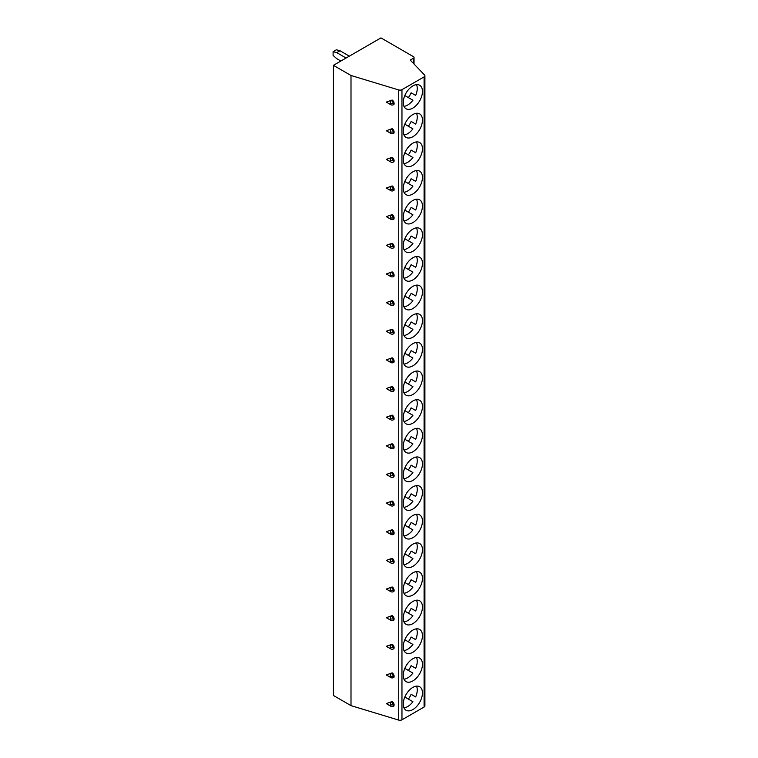 <?xml version="1.0" encoding="UTF-8"?>
<svg xmlns="http://www.w3.org/2000/svg" width="758" height="758" viewBox="0 0 758 758"><rect width="100%" height="100%" fill="white"/><g stroke="black" fill="none" stroke-linecap="round" stroke-linejoin="round"><path stroke-width="1.14" d="M380.952 37.9L333.425 65.34L351.001 75.487L398.727 89.956A2.767 1.592 0 0 0 401.958 89.671L424.092 76.89A2.767 1.592 0 0 0 424.906 75.762A2.767 1.592 0 0 0 424.556 74.985L410.239 60.081L413.498 58.195A1.838 1.061 0 0 0 414.039 57.447A1.838 1.061 0 0 0 413.498 56.698L380.952 37.9M333.425 65.34L333.425 695.484L351.001 705.632L398.727 720.1A2.767 1.592 0 0 0 401.958 719.816L424.092 707.034A2.767 1.592 0 0 0 424.906 705.906L424.906 75.762M333.425 657.205L333.425 653.244M351.001 75.487L351.001 705.632M393.971 705.935L394.103 704.921L390.19 704.921A2.767 1.592 120 0 1 392.151 701.529L393.705 706.049M390.19 704.921A2.767 1.592 120 0 0 390.768 706.181L386.305 703.614L392.142 701.529A2.767 1.592 -120 0 1 394.103 704.921M393.971 677.292L394.103 676.278L390.19 676.278A2.767 1.592 120 0 1 392.151 672.886L393.705 677.406M390.19 676.278A2.767 1.592 120 0 0 390.768 677.538L386.305 674.971L392.142 672.886M393.971 648.649L394.103 647.635L390.19 647.635A2.767 1.592 120 0 1 392.151 644.243L393.705 648.763M390.19 647.635A2.767 1.592 120 0 0 390.768 648.895L386.305 646.328L392.142 644.243A2.767 1.592 -120 0 1 394.103 647.635M393.971 620.006L394.103 618.992L390.19 618.992A2.767 1.592 120 0 1 392.151 615.6L393.705 620.12M390.19 618.992A2.767 1.592 120 0 0 390.768 620.252L386.305 617.685L392.142 615.6A2.767 1.592 -120 0 1 394.103 618.992M393.971 591.363L394.103 590.349L390.19 590.349A2.767 1.592 120 0 1 392.151 586.957L393.705 591.477M390.19 590.349A2.767 1.592 120 0 0 390.768 591.61L386.305 589.042L392.142 586.957A2.767 1.592 -120 0 1 394.103 590.349M393.971 562.72L394.103 561.706L390.19 561.706A2.767 1.592 120 0 1 392.151 558.314L393.705 562.834M390.19 561.706A2.767 1.592 120 0 0 390.768 562.967L386.305 560.399L392.142 558.314A2.767 1.592 -120 0 1 394.103 561.706M393.971 534.077L394.103 533.063L390.19 533.063A2.767 1.592 120 0 1 392.151 529.671L393.705 534.191M390.19 533.063A2.767 1.592 120 0 0 390.768 534.324L386.305 531.756L392.142 529.671M393.971 505.434L394.103 504.421L390.19 504.421A2.767 1.592 120 0 1 392.151 501.029L393.705 505.548M390.19 504.421A2.767 1.592 120 0 0 390.768 505.681L386.305 503.113L392.142 501.029A2.767 1.592 -120 0 1 394.103 504.421M393.971 476.791L394.103 475.778L390.19 475.778A2.767 1.592 120 0 1 392.151 472.386L393.705 476.905M390.19 475.778A2.767 1.592 120 0 0 390.768 477.038L386.305 474.47L392.142 472.386A2.767 1.592 -120 0 1 394.103 475.778M393.971 448.149L394.103 447.135L390.19 447.135A2.767 1.592 120 0 1 392.151 443.743L393.705 448.262M390.19 447.135A2.767 1.592 120 0 0 390.768 448.395L386.305 445.818L392.142 443.743A2.767 1.592 -120 0 1 394.103 447.135M393.971 419.506L394.103 418.492L390.19 418.492A2.767 1.592 120 0 1 392.151 415.1L393.705 419.619M390.19 418.492A2.767 1.592 120 0 0 390.768 419.752L386.305 417.175L392.142 415.1A2.767 1.592 -120 0 1 394.103 418.492M393.971 390.863L394.103 389.849L390.19 389.849A2.767 1.592 120 0 1 392.151 386.457L393.705 390.976M390.19 389.849A2.767 1.592 120 0 0 390.768 391.109L386.305 388.532L392.142 386.457M393.971 362.22L394.103 361.206L390.19 361.206A2.767 1.592 120 0 1 392.151 357.814L393.705 362.333M390.19 361.206A2.767 1.592 120 0 0 390.768 362.466L386.305 359.889L392.142 357.814A2.767 1.592 -120 0 1 394.103 361.206M393.971 333.577L394.103 332.563L390.19 332.563A2.767 1.592 120 0 1 392.151 329.171L393.705 333.691M390.19 332.563A2.767 1.592 120 0 0 390.768 333.823L386.305 331.246L392.142 329.171A2.767 1.592 -120 0 1 394.103 332.563M393.971 304.934L394.103 303.92L390.19 303.92A2.767 1.592 120 0 1 392.151 300.528L393.705 305.048M390.19 303.92A2.767 1.592 120 0 0 390.768 305.18L386.305 302.603L392.142 300.528A2.767 1.592 -120 0 1 394.103 303.92M393.971 276.291L394.103 275.277L390.19 275.277A2.767 1.592 120 0 1 392.151 271.885L393.705 276.405M390.19 275.277A2.767 1.592 120 0 0 390.768 276.537L386.305 273.96L392.142 271.885A2.767 1.592 -120 0 1 394.103 275.277M393.971 247.648L394.103 246.634L390.19 246.634A2.767 1.592 120 0 1 392.151 243.242L393.705 247.762M390.19 246.634A2.767 1.592 120 0 0 390.768 247.894L386.305 245.317L392.142 243.242M393.971 219.005L394.103 217.991L390.19 217.991A2.767 1.592 120 0 1 392.151 214.599L393.705 219.119M390.19 217.991A2.767 1.592 120 0 0 390.768 219.252L386.305 216.674L392.142 214.599A2.767 1.592 -120 0 1 394.103 217.991M393.971 190.362L394.103 189.348L390.19 189.348A2.767 1.592 120 0 1 392.151 185.956L393.705 190.476M390.19 189.348A2.767 1.592 120 0 0 390.768 190.609L386.305 188.031L392.142 185.956A2.767 1.592 -120 0 1 394.103 189.348M393.971 161.719L394.103 160.705L390.19 160.705A2.767 1.592 120 0 1 392.151 157.313L393.705 161.833M390.19 160.705A2.767 1.592 120 0 0 390.768 161.966L386.305 159.388L392.142 157.313A2.767 1.592 -120 0 1 394.103 160.705M393.971 133.076L394.103 132.063L390.19 132.063A2.767 1.592 120 0 1 392.151 128.671L393.705 133.19M390.19 132.063A2.767 1.592 120 0 0 390.768 133.323L386.305 130.746L392.142 128.671A2.767 1.592 -120 0 1 394.103 132.063M393.971 104.424L394.103 103.42L390.19 103.42A2.767 1.592 120 0 1 392.151 100.028L393.705 104.547M390.19 103.42A2.767 1.592 120 0 0 390.768 104.68L386.305 102.103L392.142 100.028M412.854 687.402A13.578 7.845 120 0 0 403.976 699.369A13.578 7.845 120 0 0 406.061 710.255A13.578 7.845 120 0 0 412.854 709.583A13.578 7.845 120 0 0 421.723 697.616A13.578 7.845 120 0 0 419.638 686.729A13.578 7.845 120 0 0 412.854 687.402M412.854 658.759A13.578 7.845 120 0 0 403.976 670.726A13.578 7.845 120 0 0 406.061 681.613A13.578 7.845 120 0 0 412.854 680.94A13.578 7.845 120 0 0 421.723 668.973A13.578 7.845 120 0 0 419.638 658.086A13.578 7.845 120 0 0 412.854 658.759M412.854 630.116A13.578 7.845 120 0 0 403.976 642.083A13.578 7.845 120 0 0 406.061 652.97A13.578 7.845 120 0 0 412.854 652.297A13.578 7.845 120 0 0 421.723 640.33A13.578 7.845 120 0 0 419.638 629.443A13.578 7.845 120 0 0 412.854 630.116M412.854 601.473A13.578 7.845 120 0 0 403.976 613.44A13.578 7.845 120 0 0 406.061 624.327A13.578 7.845 120 0 0 412.854 623.654A13.578 7.845 120 0 0 421.723 611.687A13.578 7.845 120 0 0 419.638 600.8A13.578 7.845 120 0 0 412.854 601.473M412.854 572.83A13.578 7.845 120 0 0 403.976 584.797A13.578 7.845 120 0 0 406.061 595.684A13.578 7.845 120 0 0 412.854 595.011A13.578 7.845 120 0 0 421.723 583.044A13.578 7.845 120 0 0 419.638 572.157A13.578 7.845 120 0 0 412.854 572.83M412.854 544.187A13.578 7.845 120 0 0 403.976 556.154A13.578 7.845 120 0 0 406.061 567.041A13.578 7.845 120 0 0 412.854 566.368A13.578 7.845 120 0 0 421.723 554.401A13.578 7.845 120 0 0 419.638 543.514A13.578 7.845 120 0 0 412.854 544.187M412.854 515.544A13.578 7.845 120 0 0 403.976 527.511A13.578 7.845 120 0 0 406.061 538.398A13.578 7.845 120 0 0 412.854 537.725A13.578 7.845 120 0 0 421.723 525.758A13.578 7.845 120 0 0 419.638 514.871A13.578 7.845 120 0 0 412.854 515.544M412.854 486.901A13.578 7.845 120 0 0 403.976 498.868A13.578 7.845 120 0 0 406.061 509.755A13.578 7.845 120 0 0 412.854 509.082A13.578 7.845 120 0 0 421.723 497.115A13.578 7.845 120 0 0 419.638 486.229A13.578 7.845 120 0 0 412.854 486.901M412.854 458.258A13.578 7.845 120 0 0 403.976 470.225A13.578 7.845 120 0 0 406.061 481.112A13.578 7.845 120 0 0 412.854 480.439A13.578 7.845 120 0 0 421.723 468.472A13.578 7.845 120 0 0 419.638 457.586A13.578 7.845 120 0 0 412.854 458.258M412.854 429.615A13.578 7.845 120 0 0 403.976 441.582A13.578 7.845 120 0 0 406.061 452.469A13.578 7.845 120 0 0 412.854 451.796A13.578 7.845 120 0 0 421.723 439.829A13.578 7.845 120 0 0 419.638 428.943A13.578 7.845 120 0 0 412.854 429.615M412.854 400.973A13.578 7.845 120 0 0 403.976 412.939A13.578 7.845 120 0 0 406.061 423.826A13.578 7.845 120 0 0 412.854 423.154A13.578 7.845 120 0 0 421.723 411.187A13.578 7.845 120 0 0 419.638 400.3A13.578 7.845 120 0 0 412.854 400.973M412.854 372.33A13.578 7.845 120 0 0 403.976 384.297A13.578 7.845 120 0 0 406.061 395.183A13.578 7.845 120 0 0 412.854 394.511A13.578 7.845 120 0 0 421.723 382.544A13.578 7.845 120 0 0 419.638 371.657A13.578 7.845 120 0 0 412.854 372.33M412.854 343.687A13.578 7.845 120 0 0 403.976 355.654A13.578 7.845 120 0 0 406.061 366.54A13.578 7.845 120 0 0 412.854 365.868A13.578 7.845 120 0 0 421.723 353.901A13.578 7.845 120 0 0 419.638 343.014A13.578 7.845 120 0 0 412.854 343.687M412.854 315.044A13.578 7.845 120 0 0 403.976 327.011A13.578 7.845 120 0 0 406.061 337.897A13.578 7.845 120 0 0 412.854 337.225A13.578 7.845 120 0 0 421.723 325.258A13.578 7.845 120 0 0 419.638 314.371A13.578 7.845 120 0 0 412.854 315.044M412.854 286.401A13.578 7.845 120 0 0 403.976 298.368A13.578 7.845 120 0 0 406.061 309.255A13.578 7.845 120 0 0 412.854 308.582A13.578 7.845 120 0 0 421.723 296.615A13.578 7.845 120 0 0 419.638 285.728A13.578 7.845 120 0 0 412.854 286.401M412.854 257.758A13.578 7.845 120 0 0 403.976 269.725A13.578 7.845 120 0 0 406.061 280.612A13.578 7.845 120 0 0 412.854 279.939A13.578 7.845 120 0 0 421.723 267.972A13.578 7.845 120 0 0 419.638 257.085A13.578 7.845 120 0 0 412.854 257.758M412.854 229.115A13.578 7.845 120 0 0 403.976 241.082A13.578 7.845 120 0 0 406.061 251.969A13.578 7.845 120 0 0 412.854 251.296A13.578 7.845 120 0 0 421.723 239.329A13.578 7.845 120 0 0 419.638 228.442A13.578 7.845 120 0 0 412.854 229.115M412.854 200.472A13.578 7.845 120 0 0 403.976 212.439A13.578 7.845 120 0 0 406.061 223.326A13.578 7.845 120 0 0 412.854 222.653A13.578 7.845 120 0 0 421.723 210.686A13.578 7.845 120 0 0 419.638 199.799A13.578 7.845 120 0 0 412.854 200.472M412.854 171.829A13.578 7.845 120 0 0 403.976 183.796A13.578 7.845 120 0 0 406.061 194.683A13.578 7.845 120 0 0 412.854 194.01A13.578 7.845 120 0 0 421.723 182.043A13.578 7.845 120 0 0 419.638 171.156A13.578 7.845 120 0 0 412.854 171.829M412.854 143.186A13.578 7.845 120 0 0 403.976 155.153A13.578 7.845 120 0 0 406.061 166.04A13.578 7.845 120 0 0 412.854 165.367A13.578 7.845 120 0 0 421.723 153.4A13.578 7.845 120 0 0 419.638 142.513A13.578 7.845 120 0 0 412.854 143.186M412.854 114.543A13.578 7.845 120 0 0 403.976 126.51A13.578 7.845 120 0 0 406.061 137.397A13.578 7.845 120 0 0 412.854 136.724A13.578 7.845 120 0 0 421.723 124.757A13.578 7.845 120 0 0 419.638 113.871A13.578 7.845 120 0 0 412.854 114.543M412.854 85.9A13.578 7.845 120 0 0 403.976 97.867A13.578 7.845 120 0 0 406.061 108.754A13.578 7.845 120 0 0 412.854 108.081A13.578 7.845 120 0 0 421.723 96.114A13.578 7.845 120 0 0 419.638 85.228A13.578 7.845 120 0 0 412.854 85.9M403.976 707.849A13.578 7.845 120 0 0 407.643 706.57A13.578 7.845 120 0 0 412.911 701.719L404.819 697.047M416.521 686.123A13.578 7.845 120 0 1 415.668 696.934L411.111 694.3A13.578 7.845 120 0 1 408.354 699.084M415.668 696.934L411.111 694.3M403.976 679.206A13.578 7.845 120 0 0 407.643 677.927A13.578 7.845 120 0 0 412.911 673.076L404.819 668.404M416.521 657.48A13.578 7.845 120 0 1 415.668 668.291L411.111 665.657A13.578 7.845 120 0 1 408.354 670.442M415.668 668.291L411.111 665.657M403.976 650.563A13.578 7.845 120 0 0 407.643 649.284A13.578 7.845 120 0 0 412.911 644.433L404.819 639.761M416.521 628.837A13.578 7.845 120 0 1 415.668 639.648L411.111 637.014A13.578 7.845 120 0 1 408.354 641.799M415.668 639.648L411.111 637.014M403.976 621.92A13.578 7.845 120 0 0 407.643 620.641A13.578 7.845 120 0 0 412.911 615.79L404.819 611.119M416.521 600.194A13.578 7.845 120 0 1 415.668 611.005L411.111 608.371A13.578 7.845 120 0 1 408.354 613.156M415.668 611.005L411.111 608.371M403.976 593.277A13.578 7.845 120 0 0 407.643 591.998A13.578 7.845 120 0 0 412.911 587.147L404.819 582.476M416.521 571.551A13.578 7.845 120 0 1 415.668 582.362L411.111 579.728A13.578 7.845 120 0 1 408.354 584.513M415.668 582.362L411.111 579.728M403.976 564.634A13.578 7.845 120 0 0 407.643 563.355A13.578 7.845 120 0 0 412.911 558.504L404.819 553.833M416.521 542.908A13.578 7.845 120 0 1 415.668 553.719L411.111 551.085A13.578 7.845 120 0 1 408.354 555.87M415.668 553.719L411.111 551.085M403.976 535.991A13.578 7.845 120 0 0 407.643 534.712A13.578 7.845 120 0 0 412.911 529.861L404.819 525.19M416.521 514.265A13.578 7.845 120 0 1 415.668 525.076L411.111 522.442A13.578 7.845 120 0 1 408.354 527.227M415.668 525.076L411.111 522.442M403.976 507.348A13.578 7.845 120 0 0 407.643 506.069A13.578 7.845 120 0 0 412.911 501.218L404.819 496.547M416.521 485.622A13.578 7.845 120 0 1 415.668 496.433L411.111 493.799A13.578 7.845 120 0 1 408.354 498.584M415.668 496.433L411.111 493.799M403.976 478.705A13.578 7.845 120 0 0 407.643 477.426A13.578 7.845 120 0 0 412.911 472.575L404.819 467.904M416.521 456.979A13.578 7.845 120 0 1 415.668 467.79L411.111 465.156A13.578 7.845 120 0 1 408.354 469.941M415.668 467.79L411.111 465.156M403.976 450.062A13.578 7.845 120 0 0 407.643 448.783A13.578 7.845 120 0 0 412.911 443.932L404.819 439.261M416.521 428.336A13.578 7.845 120 0 1 415.668 439.147L411.111 436.513A13.578 7.845 120 0 1 408.354 441.298M415.668 439.147L411.111 436.513M403.976 421.42A13.578 7.845 120 0 0 407.643 420.14A13.578 7.845 120 0 0 412.911 415.289L404.819 410.618M416.521 399.693A13.578 7.845 120 0 1 415.668 410.504L411.111 407.87A13.578 7.845 120 0 1 408.354 412.655M415.668 410.504L411.111 407.87M403.976 392.777A13.578 7.845 120 0 0 407.643 391.498A13.578 7.845 120 0 0 412.911 386.646L404.819 381.975M416.521 371.05A13.578 7.845 120 0 1 415.668 381.861L411.111 379.227A13.578 7.845 120 0 1 408.354 384.012M415.668 381.861L411.111 379.227M403.976 364.134A13.578 7.845 120 0 0 407.643 362.855A13.578 7.845 120 0 0 412.911 358.003L404.819 353.332M416.521 342.408A13.578 7.845 120 0 1 415.668 353.219L411.111 350.584A13.578 7.845 120 0 1 408.354 355.369M415.668 353.219L411.111 350.584M403.976 335.491A13.578 7.845 120 0 0 407.643 334.212A13.578 7.845 120 0 0 412.911 329.36L404.819 324.689M416.521 313.765A13.578 7.845 120 0 1 415.668 324.576L411.111 321.942A13.578 7.845 120 0 1 408.354 326.726M415.668 324.576L411.111 321.942M403.976 306.848A13.578 7.845 120 0 0 407.643 305.569A13.578 7.845 120 0 0 412.911 300.718L404.819 296.046M416.521 285.122A13.578 7.845 120 0 1 415.668 295.933L411.111 293.299A13.578 7.845 120 0 1 408.354 298.084M415.668 295.933L411.111 293.299M403.976 278.205A13.578 7.845 120 0 0 407.643 276.926A13.578 7.845 120 0 0 412.911 272.075L404.819 267.403M416.521 256.479A13.578 7.845 120 0 1 415.668 267.29L411.111 264.656A13.578 7.845 120 0 1 408.354 269.441M415.668 267.29L411.111 264.656M403.976 249.562A13.578 7.845 120 0 0 407.643 248.283A13.578 7.845 120 0 0 412.911 243.432L404.819 238.761M416.521 227.836A13.578 7.845 120 0 1 415.668 238.647L411.111 236.013A13.578 7.845 120 0 1 408.354 240.798M415.668 238.647L411.111 236.013M403.976 220.919A13.578 7.845 120 0 0 407.643 219.64A13.578 7.845 120 0 0 412.911 214.789L404.819 210.118M416.521 199.193A13.578 7.845 120 0 1 415.668 210.004L411.111 207.37A13.578 7.845 120 0 1 408.354 212.155M415.668 210.004L411.111 207.37M403.976 192.276A13.578 7.845 120 0 0 407.643 190.997A13.578 7.845 120 0 0 412.911 186.146L404.819 181.475M416.521 170.55A13.578 7.845 120 0 1 415.668 181.361L411.111 178.727A13.578 7.845 120 0 1 408.354 183.512M415.668 181.361L411.111 178.727M403.976 163.633A13.578 7.845 120 0 0 407.643 162.354A13.578 7.845 120 0 0 412.911 157.503L404.819 152.832M416.521 141.907A13.578 7.845 120 0 1 415.668 152.718L411.111 150.084A13.578 7.845 120 0 1 408.354 154.869M415.668 152.718L411.111 150.084M403.976 134.99A13.578 7.845 120 0 0 407.643 133.711A13.578 7.845 120 0 0 412.911 128.86L404.819 124.189M416.521 113.264A13.578 7.845 120 0 1 415.668 124.075L411.111 121.441A13.578 7.845 120 0 1 408.354 126.226M415.668 124.075L411.111 121.441M403.976 106.347A13.578 7.845 120 0 0 407.643 105.068A13.578 7.845 120 0 0 412.911 100.217L404.819 95.546M416.521 84.621A13.578 7.845 120 0 1 415.668 95.432L411.111 92.798A13.578 7.845 120 0 1 408.354 97.583M415.668 95.432L411.111 92.798M394.103 676.278A2.767 1.592 -120 0 0 392.142 672.896M394.103 533.063A2.767 1.592 -120 0 0 392.142 529.681M394.103 389.849A2.767 1.592 -120 0 0 392.142 386.466M394.103 246.634A2.767 1.592 -120 0 0 392.142 243.252M394.103 103.42A2.767 1.592 -120 0 0 392.142 100.037M333.425 628.562L333.425 624.601M333.425 599.919L333.425 595.959M333.425 571.276L333.425 567.316M333.425 542.633L333.425 538.673M333.425 513.99L333.425 510.03M333.425 485.347L333.425 481.387M333.425 456.704L333.425 452.744M333.425 428.062L333.425 424.101M333.425 399.419L333.425 395.458M333.425 370.776L333.425 366.815M333.425 342.133L333.425 338.172M333.425 313.49L333.425 309.529M333.425 284.847L333.425 280.886M333.425 256.204L333.425 252.243M333.425 227.561L333.425 223.601M333.425 198.918L333.425 194.958M333.425 170.275L333.425 166.315M333.425 141.632L333.425 137.672M333.425 112.989L333.425 109.029M333.425 84.346L333.425 80.386M340.873 61.038L336.741 58.65L333.094 55.419L333.094 51.658L336.741 52.634L346.084 58.025M336.741 52.634L340.001 50.758L349.343 56.149M333.094 51.658L336.353 49.782L340.001 50.758M398.727 89.956L398.727 720.1M401.958 89.671L401.958 719.816M424.092 76.89L424.092 707.034M413.498 58.195L413.498 63.473M414.039 64.032L414.039 57.447M390.768 706.181A2.767 2.767 0 0 0 393.525 706.181M390.768 677.538A2.767 2.767 0 0 0 393.525 677.538M390.768 648.895A2.767 2.767 0 0 0 393.525 648.895M390.768 620.252A2.767 2.767 0 0 0 393.525 620.252M390.768 591.61A2.767 2.767 0 0 0 393.525 591.61M390.768 562.967A2.767 2.767 0 0 0 393.525 562.967M390.768 534.324A2.767 2.767 0 0 0 393.525 534.324M390.768 505.681A2.767 2.767 0 0 0 393.525 505.681M390.768 477.038A2.767 2.767 0 0 0 393.525 477.038M390.768 448.395A2.767 2.767 0 0 0 393.525 448.395M390.768 419.752A2.767 2.767 0 0 0 393.525 419.752M390.768 391.109A2.767 2.767 0 0 0 393.525 391.109M390.768 362.466A2.767 2.767 0 0 0 393.525 362.466M390.768 333.823A2.767 2.767 0 0 0 393.525 333.823M390.768 305.18A2.767 2.767 0 0 0 393.525 305.18M390.768 276.537A2.767 2.767 0 0 0 393.525 276.537M390.768 247.894A2.767 2.767 0 0 0 393.525 247.894M390.768 219.252A2.767 2.767 0 0 0 393.525 219.252M390.768 190.609A2.767 2.767 0 0 0 393.525 190.609M390.768 161.966A2.767 2.767 0 0 0 393.525 161.966M390.768 133.323A2.767 2.767 0 0 0 393.525 133.323M390.768 104.68A2.767 2.767 0 0 0 393.525 104.68"/></g></svg>
